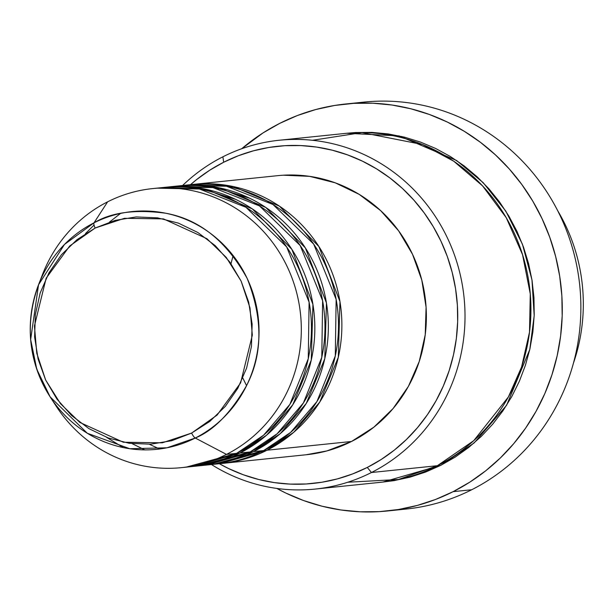 <?xml version="1.0" encoding="UTF-8"?>
<svg xmlns="http://www.w3.org/2000/svg" width="613" height="613" viewBox="0 0 613 613"><rect width="100%" height="100%" fill="white"/><g stroke="black" fill="none" stroke-linecap="round" stroke-linejoin="round"><path stroke-width="0.92" d="M40.542 279.896A140.27 134.209 84.1 0 1 107.62 201.83L94.004 222.841A5.846 1.594 63.2 0 0 95.145 228.051L124.439 218.312L163.433 218.887L206.926 238.695L226.243 257.406L241.124 281.122L249.989 307.872L252.326 335.173L240.618 382.903L217.056 415.124L191.616 433.069L162.322 442.816L123.328 442.234L79.836 422.426L60.518 403.714L45.638 380.006L36.772 353.249L34.435 325.947L46.144 278.225L69.706 245.997L95.145 228.051A5.846 1.594 -116.8 0 1 94.004 222.841L64.488 244.441L38.535 284.769L30.65 339.548L36.78 369.248L50.12 396.841L87.33 433.276L129.833 448.739L167.012 447.781L195.263 438.027A5.846 1.594 -116.8 0 1 191.616 433.069L171.625 440.747L150.545 444.187L129.19 443.268L108.378 438.011L88.908 428.625L71.537 415.468L56.925 399.055L45.638 380.006L38.106 359.057L34.619 337.012L35.316 314.722L40.159 293.037L48.971 272.8L61.415 254.778L77 239.668L95.145 228.051L115.137 220.381L136.216 216.933L157.579 217.86L178.383 223.117L197.853 232.503L215.224 245.652L229.837 262.073L241.124 281.122L248.656 302.071L252.142 324.108L251.453 346.406L246.602 368.084L237.79 388.328L225.346 406.35L209.761 421.453L191.616 433.069A5.846 1.594 63.2 0 0 195.263 438.027A119.504 114.347 84.1 0 1 50.12 396.841A119.504 114.347 84.1 0 1 38.535 284.769A119.504 114.347 84.1 0 1 94.004 222.841L107.62 201.83A140.27 134.209 -95.9 0 0 42.504 274.517L38.535 284.769C24.535 323.971 28.397 361.325 50.12 396.841L56.105 406.059A140.27 134.209 -95.9 0 0 226.465 454.402L195.263 438.027L226.465 454.402A140.27 134.209 84.1 0 1 181.463 467.642A140.27 134.209 84.1 0 1 53.086 401.201M191.486 184.582L233.4 186.582L279.375 206.114L318.898 246.541L339.97 301.611L338.299 357.325L319.764 402.059L293.734 432.295L267.03 450.21A140.27 134.209 84.1 0 1 222.029 463.451A140.27 134.209 84.1 0 1 220.335 463.612L267.03 450.21L351.525 441.475L267.03 450.21A140.27 134.209 84.1 0 0 336.537 285.987A140.27 134.209 84.1 0 0 193.179 184.398A140.27 134.209 84.1 0 0 191.486 184.582M249.008 197.907L232.986 193.003M208.205 189.785L203.079 189.746M213.569 464.225L263.644 450.555L253.506 451.605L263.644 450.555A140.27 134.209 -95.9 0 0 333.158 286.332A140.27 134.209 -95.9 0 0 189.8 184.751L179.655 185.793A140.27 134.209 84.1 0 0 177.969 185.984L219.883 187.976L265.858 207.508L305.381 247.936L326.453 303.006L324.775 358.728L306.247 403.454L280.218 433.69L253.506 451.605A140.27 134.209 84.1 0 1 208.504 464.846L218.649 463.796A140.27 134.209 -95.9 0 0 263.644 450.555L290.662 432.38L316.921 401.561L335.296 355.938L336.139 299.359L313.695 244.12L272.961 204.481L226.481 186.222L184.735 185.371M235.484 199.302L219.469 194.398M198.351 465.719L250.127 451.957L239.989 453.007L250.127 451.957A140.27 134.209 -95.9 0 0 319.634 287.735A140.27 134.209 -95.9 0 0 176.276 186.145L166.138 187.195A140.27 134.209 84.1 0 0 164.445 187.379L206.366 189.371L252.341 208.903L291.857 249.338L312.929 304.408L311.258 360.122L292.73 404.856L266.693 435.092L239.989 453.007A140.27 134.209 84.1 0 1 194.988 466.248L205.125 465.198A140.27 134.209 -95.9 0 0 250.127 451.957L277.137 433.774L303.397 402.963L321.779 357.333L322.622 300.761L300.178 245.522L259.437 205.876L212.964 187.616L171.219 186.773M181.463 467.642L191.608 466.593A140.27 134.209 -95.9 0 0 236.61 453.352L263.621 435.176L289.88 404.358L308.262 358.728L309.098 302.155L286.654 246.916L245.92 207.278L199.44 189.019L157.694 188.168M315.205 489.074L381.117 482.255A175.333 167.763 -95.9 0 0 437.368 465.704L371.455 472.516L367.287 467.435A169.494 162.169 84.1 0 1 219.354 463.727L228.565 468.539L243.376 474.784L258.686 479.489L274.356 482.607L290.225 484.109L306.14 483.979L321.963 482.224L337.525 478.86L352.682 473.91L367.287 467.435L381.202 459.482L394.297 450.141L406.434 439.498L417.499 427.652L427.399 414.717L436.019 400.825L443.291 386.106L449.137 370.696L453.505 354.751L456.356 338.414L457.65 321.863L457.382 305.236L455.559 288.7L452.195 272.425L447.321 256.548L440.985 241.238L433.245 226.634L424.173 212.88L413.875 200.114L402.427 188.444L389.952 177.992L376.566 168.866L362.398 161.142L347.594 154.897L332.277 150.193L316.614 147.074L300.745 145.565L284.823 145.695L269.007 147.449L253.445 150.813L238.288 155.763L223.676 162.246L222.894 156.805A175.333 167.763 -95.9 0 0 182.62 185.486A175.333 167.763 84.1 0 1 222.894 156.805A175.333 167.763 84.1 0 1 279.145 140.254A175.333 167.763 84.1 0 1 458.34 267.237A175.333 167.763 84.1 0 1 371.455 472.516A175.333 167.763 84.1 0 1 315.205 489.074A175.333 167.763 84.1 0 1 211.47 464.539A175.333 167.763 -95.9 0 0 371.455 472.516L437.368 465.704L473.734 440.67L508.353 397.009L521.571 367.041L529.509 332.154L530.268 293.872L522.56 254.701L506.254 217.722L482.554 185.877L453.743 161.219L422.518 144.515L361.992 132.592L312.454 140.285M190.505 184.674A169.494 162.169 84.1 0 1 223.676 162.246L209.761 170.192L196.673 179.532L190.505 184.674M387.5 510.974A204.558 195.723 84.1 0 1 276.815 488.431L285.696 492.998L303.573 500.537L322.055 506.215L340.958 509.978L360.115 511.794L379.332 511.64L398.419 509.518L417.2 505.457L435.498 499.488L453.122 491.664L469.918 482.071L485.718 470.799L500.369 457.949L513.725 443.651L525.67 428.043L536.076 411.277L544.857 393.508L551.915 374.911L557.186 355.67L560.619 335.955L562.182 315.979L561.86 295.91L559.661 275.957L555.6 256.311L549.715 237.147L542.068 218.672L532.728 201.049L521.786 184.452L509.349 169.035L495.534 154.959L480.477 142.346L464.325 131.328L447.229 122.002L429.353 114.462L410.871 108.785L391.968 105.022L372.811 103.206L353.601 103.359L334.506 105.482L315.726 109.543L297.428 115.512L279.804 123.336L263.008 132.929L241.698 148.737A204.558 195.723 84.1 0 1 279.804 123.336A204.558 195.723 84.1 0 1 345.425 104.026A204.558 195.723 84.1 0 1 554.497 252.173A204.558 195.723 84.1 0 1 453.122 491.664L471.719 489.741L453.122 491.664A204.558 195.723 84.1 0 1 387.5 510.974L406.09 509.051A204.558 195.723 -95.9 0 0 471.719 489.741A204.558 195.723 84.1 0 1 396.772 509.778M401.883 136.53L394.519 135.994M346.743 133.274L399.155 135.91L456.562 160.483L483.228 182.705L505.809 211.117L522.445 244.25L531.977 279.926L534.191 315.726L529.785 349.471L506.606 405.27L474.094 442.992L440.747 465.359L425.637 472.056L409.951 477.175L393.853 480.661L382.803 482.071L440.747 465.359L455.137 457.129L468.684 447.467L481.236 436.456L492.691 424.204L502.928 410.825L511.847 396.45L519.372 381.225L525.418 365.279L529.938 348.789L532.881 331.894L534.222 314.768L533.946 297.566L532.061 280.463L528.582 263.621L523.533 247.2L516.981 231.362L508.974 216.259L499.595 202.029L488.936 188.819L477.098 176.751L464.187 165.939L450.34 156.491L435.69 148.499L420.372 142.04L404.526 137.174L388.32 133.948L371.907 132.393L355.433 132.523L346.736 133.274M208.504 464.846A140.27 134.209 84.1 0 1 206.819 465.014L253.506 451.605A140.27 134.209 84.1 0 0 323.013 287.382A140.27 134.209 84.1 0 0 179.655 185.793M222.029 463.451L306.531 454.716A140.27 134.209 -95.9 0 0 351.525 441.475L326.898 450.93L306.117 454.754M186.528 467.022L236.61 453.352L226.465 454.402L236.61 453.352A140.27 134.209 -95.9 0 0 306.117 289.129A140.27 134.209 -95.9 0 0 162.759 187.54L152.614 188.589A140.27 134.209 84.1 0 1 295.979 290.179A140.27 134.209 84.1 0 1 226.465 454.402A140.27 134.209 -95.9 0 0 287.451 267.207A140.27 134.209 -95.9 0 0 107.62 201.83A140.27 134.209 84.1 0 1 152.614 188.589M194.988 466.248A140.27 134.209 84.1 0 1 193.294 466.409L239.989 453.007A140.27 134.209 84.1 0 0 309.496 288.784A140.27 134.209 84.1 0 0 166.138 187.195M94.004 222.841A119.504 114.347 84.1 0 1 247.223 278.54A119.504 114.347 84.1 0 1 195.263 438.027C213.768 430.441 230.909 412.886 246.687 385.37C262.793 354.092 262.969 318.484 247.223 278.54C226.549 241.085 199.371 219.316 165.686 213.224C135.052 209.179 111.16 212.389 94.004 222.841M573.431 363.187A175.333 167.763 -95.9 0 0 557.661 210.65A175.333 167.763 84.1 0 1 573.431 363.187M276.111 436.157L276.655 436.655M354.743 103.298A204.558 195.723 84.1 0 1 571.722 245.568A204.558 195.723 84.1 0 1 471.719 489.741A204.558 195.723 -95.9 0 0 573.086 250.25A204.558 195.723 -95.9 0 0 364.015 102.103L345.425 104.026M347.801 482.232L398.496 479.489L437.368 465.704A175.333 167.763 -95.9 0 0 524.253 260.425A175.333 167.763 -95.9 0 0 345.05 133.442L279.145 140.254M283.283 175.203L309.588 176.345L335.227 182.82L359.21 194.382L380.612 210.588L398.611 230.81L412.518 254.28L421.798 280.087L426.089 307.243L425.238 334.706L419.269 361.417L408.411 386.351L393.086 408.549L373.876 427.161L351.525 441.475A140.27 134.209 -95.9 0 0 421.039 277.252A140.27 134.209 -95.9 0 0 277.681 175.663L193.179 184.398M392.902 480.592L394.603 480.538M371.455 472.516A175.333 167.763 -95.9 0 0 447.689 238.526A175.333 167.763 -95.9 0 0 222.894 156.805L223.676 162.246A169.494 162.169 84.1 0 1 440.985 241.238A169.494 162.169 84.1 0 1 367.287 467.435L371.455 472.516M123.397 447.605L106.493 437.307L123.397 447.605M85.445 233.622L94.042 225.063L85.445 233.622M132.155 443.659L144.806 449.881M149.357 444.256L159.556 449M249.568 198.175L233.216 193.08M233.116 255.552L231.009 263.713M242.832 378.075L246.564 385.631M120.516 213.447L109.459 222.09"/></g></svg>
